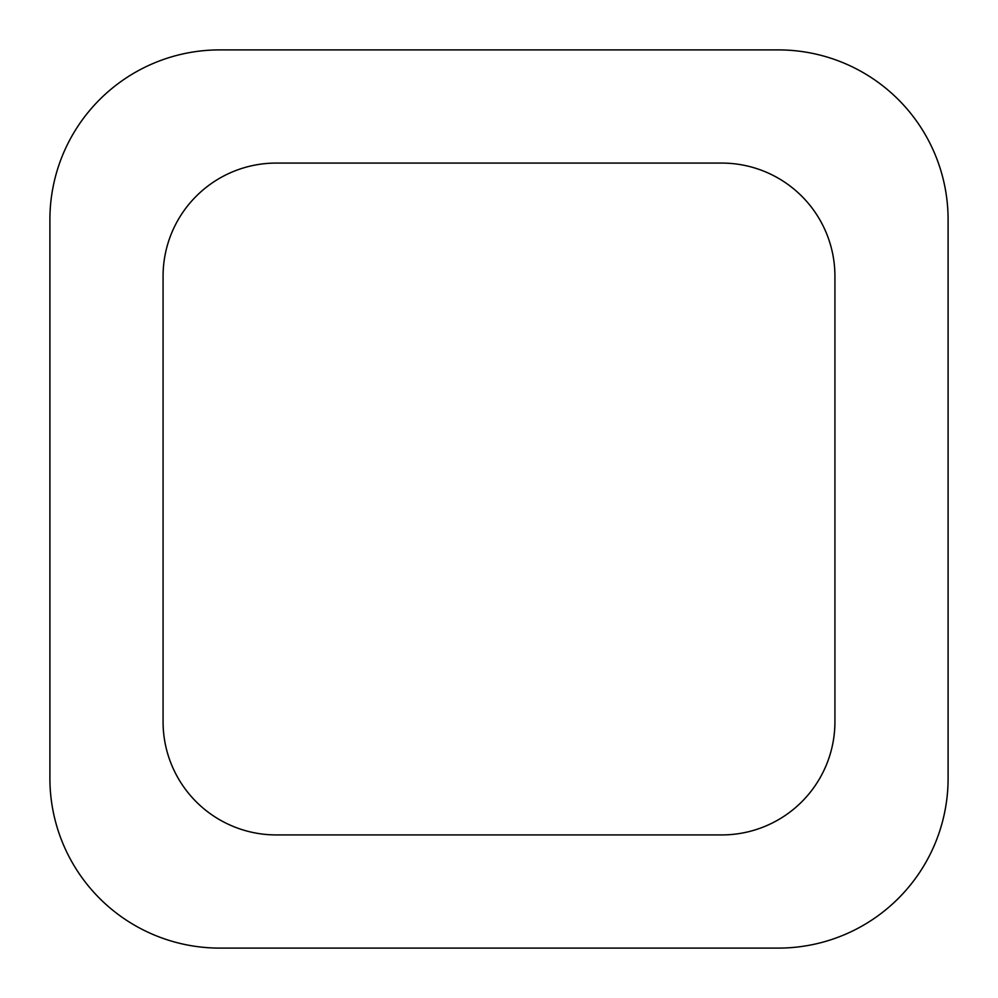 <?xml version="1.0" encoding="UTF-8"?>
<svg xmlns="http://www.w3.org/2000/svg" width="998" height="998" viewBox="0 0 998 998"><rect width="100%" height="100%" fill="white"/><g stroke="black" fill="none" stroke-linecap="round" stroke-linejoin="round"><path stroke-width="1.5" d="M219.66 49.9L778.34 49.9A169.76 169.76 0 0 1 948.1 219.66L948.1 778.34A169.76 169.76 0 0 1 778.34 948.1L219.66 948.1A169.76 169.76 0 0 1 49.9 778.34L49.9 219.66A169.76 169.76 0 0 1 219.66 49.9M163.073 721.754L163.073 276.246A113.173 113.173 0 0 1 276.246 163.073L721.754 163.073A113.173 113.173 0 0 1 834.927 276.246L834.927 721.754A113.173 113.173 0 0 1 721.754 834.927L276.246 834.927A113.173 113.173 0 0 1 163.073 721.754"/></g></svg>
